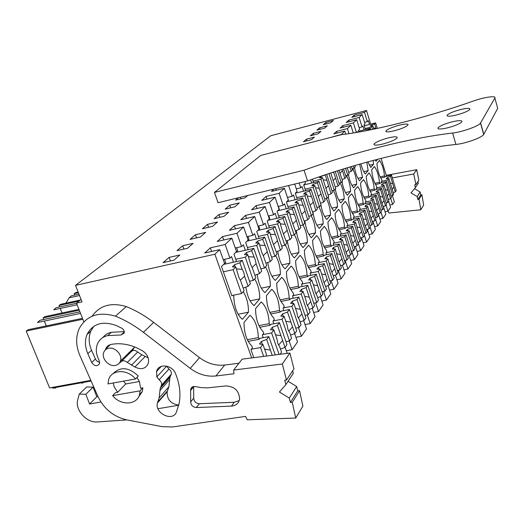 <?xml version="1.0" encoding="UTF-8"?>
<svg xmlns="http://www.w3.org/2000/svg" width="524" height="524" viewBox="0 0 524 524"><rect width="100%" height="100%" fill="white"/><g stroke="black" fill="none" stroke-linecap="round" stroke-linejoin="round"><path stroke-width="0.79" d="M232.237 295.471L231.877 295.857L221.482 266.533L224.58 263.454L219.707 249.647L214.873 254.225L75.515 285.357L270.731 135.762L366.486 110.485L370.651 124.155M381.086 158.399L386.542 176.306M392.443 195.668L394.343 201.917L392.6 204.432L390.747 198.347M365.425 129.559L364.01 124.941L365.025 123.939L362.163 114.586L359.143 117.448L362.045 126.893L359.143 127.646M364.101 129.9L362.916 126.035L362.045 126.893M373.147 160.455L373.514 164.281L370.796 167.497L367.835 161.877M356.366 132.467L353.405 122.885L356.713 119.747L359.647 129.277L358.429 130.489L358.907 132.028M357.486 132.277L357.289 131.622L356.451 132.454M366.8 162.158L368.143 170.634L365.307 173.988C363.538 171.852 362.071 168.459 360.918 163.796M348.997 133.64L347.419 128.563L350.87 125.288L353.255 132.985M359.641 164.156L362.536 177.263L359.582 180.754C357.303 177.964 355.619 173.614 354.532 167.706M341.235 134.714L344.772 131.072L345.716 134.105M352.645 168.571C355.089 173.274 356.438 178.474 356.693 184.173L353.608 187.821C351.25 184.998 349.515 180.57 348.408 174.531M346.495 175.547C348.991 180.322 350.353 185.601 350.589 191.391L347.366 195.203C344.923 192.36 343.135 187.847 342.002 181.664M340.069 182.843C342.611 187.69 343.993 193.055 344.209 198.943L340.836 202.932C338.301 200.057 336.46 195.459 335.301 189.125M333.343 190.487C335.936 195.413 337.338 200.862 337.528 206.842L333.998 211.021C331.365 208.12 329.465 203.43 328.286 196.939M326.301 198.504C328.954 203.502 330.362 209.043 330.533 215.115L326.825 219.497C324.094 216.576 322.129 211.788 320.93 205.133M320.78 204.072L320.675 203.188M312.455 179.188L313.555 182.588M311.629 183.053L310.594 179.85M318.926 206.915C321.625 211.997 323.046 217.624 323.19 223.794L319.306 228.399C316.096 224.947 313.981 219.425 312.959 211.834M304.948 181.573L305.453 183.118L303.697 184.854L305.61 190.716M299.165 182.981L300.743 187.795L296.289 188.869M303.586 191.201L302.047 186.498L300.743 187.795M311.177 215.757C313.935 220.918 315.369 226.637 315.487 232.911L311.4 237.745C308.079 234.293 305.892 228.68 304.85 220.918M294.711 184.068L297.115 191.398L295.274 193.225L297.265 199.271M288.606 185.555L292.156 196.323L287.46 197.443M295.13 199.775L293.538 194.954L292.156 196.323M287.912 206.587L296.302 204.615L298.156 202.703L300.717 211.631L304.85 223.047L303.042 225.058C305.852 230.305 307.3 236.121 307.385 242.494L303.082 247.583C299.643 244.132 297.383 238.433 296.315 230.481M286.222 208.801L284.571 203.856L283.124 205.303L279.128 193.31L284.421 188.286L288.344 200.109L286.405 202.041L288.475 208.277M294.396 234.7C297.311 240.044 298.798 246.005 298.857 252.581L294.324 257.946C290.755 254.494 288.416 248.703 287.322 240.575M276.823 218.325L275.12 213.248L273.587 214.768L269.454 202.48L275.041 197.181L279.096 209.299L277.052 211.329L279.213 217.768M285.272 244.859C288.305 250.308 289.838 256.426 289.864 263.218L285.082 268.871C281.375 265.439 278.958 259.55 277.825 251.225M266.906 228.379L265.137 223.165L263.52 224.776L259.229 212.168L265.144 206.567L269.343 218.993L267.175 221.141L269.434 227.802M275.644 255.581C278.801 261.135 280.379 267.423 280.373 274.438L275.316 280.419C271.471 277 268.963 271.019 267.797 262.485M256.413 239.01L254.579 233.658L252.863 235.361L248.415 222.425L254.671 216.491L259.026 229.237L256.74 231.51L259.098 238.407M265.465 266.926C268.753 272.585 270.377 279.05 270.338 286.307L264.987 292.634C260.985 289.235 258.378 283.163 257.179 274.419M245.298 250.276L243.391 244.767L241.571 246.575L236.953 233.291L243.588 227.003L248.107 240.084L245.677 242.494L248.153 249.64M254.684 278.932C258.122 284.709 259.799 291.357 259.714 298.877L254.042 305.584C249.869 302.21 247.164 296.04 245.92 287.073M233.508 262.229L231.516 256.563L229.938 258.129L225.143 244.485L231.831 238.145L236.521 251.592L233.953 254.147L236.547 261.568M243.247 291.672C246.843 297.56 248.573 304.405 248.448 312.206L242.422 319.332C237.117 314.865 234.228 307.195 233.763 296.315L233.377 295.235M214.873 254.225L251.684 357.931M247.302 339.69L258.339 337.62C257.841 327.055 255.064 319.614 250 315.291L244.007 322.45C244.086 333.107 246.686 340.947 251.821 345.978L252.444 347.746L250.95 349.672L253.78 357.663M258.339 337.62L258.954 339.356L248.147 341.373M260.186 338.249L258.954 339.356M258.908 325.64L269.225 323.662C268.701 313.457 266.028 306.199 261.207 301.896L255.561 308.636C255.686 318.906 258.194 326.537 263.087 331.535L263.683 333.251L262.282 335.065L263.192 337.685M269.225 323.662L269.814 325.352L259.74 327.284M270.974 324.304L269.814 325.352M287.211 353.386L285.089 347.242M269.827 312.389L279.495 310.49C278.945 300.625 276.371 293.545 271.766 289.261L266.447 295.621C266.618 305.538 269.035 312.972 273.698 317.924L274.281 319.601L272.952 321.31L273.803 323.76M279.495 310.49L280.065 312.14L270.646 313.987M281.152 311.151L280.065 312.14M294.652 333.585L297.501 341.93L292.137 349.685L289.176 341.059M280.124 299.872L289.196 298.051C288.626 288.501 286.143 281.591 281.748 277.334L276.718 283.34C276.927 292.923 279.259 300.167 283.72 305.073L284.277 306.71L283.026 308.322L283.812 310.634M289.196 298.051L289.746 299.663L280.93 301.424M290.774 298.726L289.746 299.663M303.671 320.603L306.488 328.934L301.411 336.27L298.47 327.618M289.851 288.023L298.379 286.281C297.789 277.019 295.392 270.279 291.187 266.048L286.425 271.733C286.667 281.002 288.927 288.062 293.191 292.929L293.735 294.521L292.543 296.053L293.283 298.221M298.379 286.281L298.909 287.853L290.637 289.536M299.885 286.962L298.909 287.853M312.225 308.308L315.009 316.62L310.195 323.577L307.28 314.911M299.047 276.79L307.077 275.12C306.474 266.146 304.156 259.557 300.128 255.352L295.621 260.742C295.89 269.716 298.071 276.607 302.165 281.427L302.682 282.98L301.562 284.427L302.25 286.477M307.077 275.12L307.588 276.659L299.813 278.264M308.512 275.814L307.588 276.659M320.341 296.649L323.085 304.935L318.52 311.538L315.631 302.872M307.765 266.133L315.337 264.535C314.721 255.817 312.481 249.378 308.61 245.212L304.333 250.328C304.634 259.02 306.743 265.753 310.673 270.515L311.171 272.035L310.11 273.41L310.752 275.349M315.337 264.535L315.828 266.035L308.512 267.574M316.706 265.229L315.828 266.035M328.057 285.587L330.768 293.833L326.426 300.108L323.57 291.455M325.935 286.386L326.282 286.255M316.031 256.007L323.184 254.474C322.555 246.005 320.387 239.704 316.673 235.571L312.605 240.437C312.926 248.874 314.976 255.443 318.749 260.159L319.234 261.646L318.225 262.95L318.828 264.784M323.184 254.474L323.662 255.935L316.765 257.415M324.494 255.175L323.662 255.935M335.399 275.061L338.072 283.274L333.939 289.241L331.116 280.615M333.513 276.135L333.867 275.637M323.884 246.365L330.651 244.898C330.015 236.665 327.913 230.501 324.336 226.407L320.465 231.032C320.812 239.226 322.797 245.651 326.426 250.308L326.904 251.762L325.935 253.007L326.504 254.743M330.651 244.898L331.116 246.332L324.598 247.741M331.908 245.605L331.116 246.332M342.395 265.052L345.028 273.214L341.098 278.899L338.308 270.305M340.796 265.943L341.085 265.537M331.351 237.189L337.764 235.774C337.122 227.763 335.078 221.731 331.64 217.676L327.952 222.084C328.319 230.043 330.244 236.324 333.742 240.935L334.201 242.357L333.277 243.542L333.814 245.193M337.764 235.774L338.216 237.182L332.052 238.531M338.969 236.488L338.216 237.182M349.063 255.502L351.663 263.618L347.91 269.048L345.159 260.493M338.465 228.431L344.543 227.075C343.901 219.274 341.917 213.366 338.602 209.351L335.085 213.556C335.465 221.292 337.338 227.442 340.711 232.001L341.157 233.39L340.279 234.516L340.783 236.088M344.543 227.075L344.982 228.451L339.146 229.748M345.702 227.789L344.982 228.451M355.436 246.398L357.997 254.461L354.414 259.642L351.696 251.134M345.251 220.073L351.021 218.77C350.373 211.165 348.447 205.382 345.244 201.406L341.89 205.421C342.283 212.954 344.111 218.967 347.36 223.473L347.792 224.835L346.954 225.91L347.432 227.403M351.021 218.77L351.447 220.119L345.912 221.364M352.135 219.484L351.447 220.119M361.527 237.706L364.056 245.71L360.63 250.662L357.944 242.206M351.722 212.082L357.211 210.831C356.556 203.417 354.689 197.744 351.597 193.814L348.388 197.646C348.801 204.982 350.576 210.877 353.713 215.325L354.132 216.661L353.333 217.689L353.785 219.111M357.211 210.831L357.63 212.148L352.37 213.347M358.285 211.545L357.63 212.148M367.35 229.388L369.846 237.333L366.564 242.075L363.925 233.678L365.994 233.226L367.239 231.47L364.678 224.56L361.815 214.198L358.979 214.296L360.014 212.947L360.427 214.244M357.905 204.439L363.139 203.24C362.477 196.002 360.656 190.441 357.669 186.551L354.604 190.219C355.023 197.365 356.752 203.142 359.785 207.537L360.198 208.847L359.431 209.829L359.857 211.185M363.139 203.24L363.545 204.53L358.547 205.677M364.167 203.947L363.545 204.53M372.931 221.436L375.394 229.316L372.25 233.855L370.199 227.298M363.826 197.122L368.811 195.963C368.149 188.902 366.374 183.446 363.486 179.594L360.545 183.112C360.977 190.081 362.66 195.734 365.595 200.083L366.001 201.36L365.267 202.31L365.673 203.607M368.811 195.963L369.204 197.234L364.449 198.334M369.806 196.67L369.204 197.234M378.282 213.812L380.706 221.632L377.693 225.982L375.695 219.556M369.492 190.107L374.247 188.994C373.586 182.097 371.857 176.745 369.06 172.933L366.243 176.3C366.682 183.099 368.326 188.647 371.169 192.937L371.555 194.194L370.854 195.098L371.241 196.343M374.247 188.994L374.634 190.232L370.101 191.293M375.21 189.701L374.634 190.232M383.417 206.502L385.802 214.264L382.92 218.436L380.968 212.128M374.922 183.374L379.461 182.3C378.8 175.566 377.116 170.307 374.411 166.54L371.706 169.769C372.151 176.411 373.756 181.848 376.507 186.092L376.887 187.323L376.212 188.195L376.579 189.38M379.461 182.3L379.834 183.524L375.512 184.54M380.391 183.007L379.834 183.524M388.684 201.249L390.563 207.386L387.924 211.192L386.024 205.002M380.129 176.916L384.472 175.881C383.81 169.291 382.166 164.13 379.54 160.403L376.946 163.508C377.398 169.986 378.963 175.324 381.636 179.516L382.003 180.728L381.361 181.559L381.708 182.699M384.472 175.881L384.839 177.079L380.712 178.055M385.369 176.581L384.839 177.079M366.486 110.485L364.494 112.372L367.331 121.647L364.547 122.374M369.472 124.457L368.313 120.671L367.331 121.647M377.771 159.244L376.062 161.268L375.119 159.931M392.6 204.432L389.849 205.054M387.924 211.192L385.061 211.84M382.92 218.436L379.92 219.104M377.693 225.982L374.568 226.676M372.25 233.855L368.975 234.569M366.564 242.075L363.139 242.815M360.63 250.662L357.034 251.422M354.414 259.642L350.641 260.435M347.91 269.048L343.947 269.867M341.098 278.899L336.925 279.751M333.939 289.241L329.55 290.126M326.426 300.108L321.788 301.018M318.52 311.538L313.621 312.481M310.195 323.577L305.007 324.553M301.411 336.27L295.916 337.286M292.137 349.685L286.3 350.739M157.947 408.713L178.717 405.249M81.069 299.453L76.471 303.127L83.86 321.802M88.065 332.426L88.399 333.264M75.515 285.357L82.039 301.922L76.471 303.127M231.831 238.145L217.25 241.472L222.53 236.599L223.722 239.999M236.953 233.291L222.53 236.599M243.588 227.003L229.368 230.291L234.346 225.7L235.453 228.883M248.415 222.425L234.346 225.7M254.671 216.491L240.798 219.746L245.501 215.403L246.529 218.403M259.229 212.168L245.501 215.403M265.144 206.567L251.599 209.783L256.046 205.677L257.002 208.5M269.454 202.48L256.046 205.677M275.041 197.181L261.817 200.351L266.028 196.467L266.919 199.127M279.128 193.31L266.028 196.467M284.421 188.286L271.498 191.424L274.006 189.105M341.17 134.491L329.747 137.674M344.772 131.072L333.84 133.895L336.572 131.373L337.102 133.057M347.419 128.563L336.572 131.373M350.87 125.288L340.142 128.079L342.768 125.662L343.266 127.267M353.405 122.885L342.768 125.662M356.713 119.747L346.187 122.505L348.702 120.186L349.181 121.719M359.143 117.448L348.702 120.186M362.163 114.586L351.82 117.304L354.237 115.077L354.696 116.551M364.494 112.372L354.237 115.077M219.707 249.647L204.753 253.007L210.36 247.832L211.644 251.454M225.143 244.485L210.36 247.832M323.229 124.712L330.814 122.721L333.395 120.461L325.863 122.446L323.229 124.712M214.106 218.685L223.964 216.34L228.687 212.207L218.921 214.532L214.106 218.685M307.097 143.504L298.988 145.593M314.374 137.124L306.422 139.188L303.442 141.755L311.459 139.679L314.374 137.124M313.175 133.371L320.976 131.341L318.179 133.79L310.313 135.834L313.175 133.371L313.68 134.963M319.647 127.797L316.909 130.162L324.631 128.138L327.31 125.793L319.647 127.797L320.131 129.317M182.666 245.756L176.955 250.668L187.546 248.252L193.14 243.346L182.666 245.756L183.872 249.09M247.767 195.485L245.094 197.823L235.669 200.116L238.394 197.764M239.285 202.919L229.735 205.218L225.169 209.155L234.811 206.836L239.285 202.919M190.055 239.389L200.391 236.999L205.67 232.374L195.439 234.752L190.055 239.389M217.499 222.006L207.504 224.364L202.415 228.746L212.508 226.381L217.499 222.006M169.114 257.422L179.856 254.992L173.916 260.199L163.056 262.635L169.114 257.422L170.424 260.978M358.488 130.679L358.606 130.312M369.341 165.296L373.514 164.281M363.767 171.695L368.143 170.634M357.951 178.357L362.536 177.263M351.879 185.319L356.693 184.173M345.526 192.583L350.589 191.391M338.877 200.181L344.209 198.943M331.915 208.139L337.528 206.842M324.605 216.471L330.533 215.115M303.841 184.717L305.158 183.407M316.928 225.209L323.19 223.794M295.595 192.911L296.964 191.548M308.859 234.392L315.487 232.911M275.801 188.666L276.331 190.251M286.916 201.53L288.429 200.338L287.473 197.443M300.357 244.04L307.385 242.494M283.124 205.303L278.152 206.476M277.779 210.609L279.364 209.358L278.382 206.417M291.39 254.199L298.857 252.581M273.587 214.768L268.327 215.999M268.144 220.178L269.801 218.862L268.799 215.888M281.925 264.915L289.864 263.218M263.52 224.776L257.939 226.06M257.972 230.285L259.708 228.903L258.679 225.89M271.917 276.22L280.373 274.438M252.863 235.361L246.935 236.704M247.21 240.975L249.031 239.52L247.983 236.468M261.306 288.174L270.338 286.307M241.571 246.575L235.263 247.99M235.807 252.299L237.726 250.76L236.652 247.682M250.053 300.828L259.714 298.877M229.938 258.129L223.224 259.609M223.709 264.319L225.726 262.688L224.541 259.321M238.086 314.256L248.448 312.206M130.43 351.263L132.965 349.744L134.629 346.921M78.142 292.032L75.921 292.523L74.146 293.695L78.43 292.752M74.146 293.695L74.696 295.091M43.715 319.489L43.073 317.917L79.275 310.215M44.35 321.055L46.315 325.895M77.133 304.791L53.717 309.835L56.147 307.712L76.543 303.304M78.941 309.37L45.051 316.594L43.073 317.917M59.625 306.959L59.029 305.479L78.914 301.169M60.214 308.433L62.035 312.979M131.924 349.796L133.142 349.56M79.53 295.549L69.109 297.829L71.408 295.811L78.98 294.154M80.362 300.016L60.908 304.234L59.029 305.479M69.109 297.829L65.939 303.141M80.539 313.404L37.459 322.509L40.021 320.275L79.91 311.819M82.491 318.33L28.296 329.662L26.2 331.063L82.851 319.24M26.2 331.063L49.603 387.911L90.835 380.365M55.767 388.055L52.708 388.022L51.614 387.544M83.624 382.376L82.019 383.267M325.863 122.446L326.321 123.9M218.921 214.532L219.89 217.309M306.422 139.188L306.959 140.845M240.313 197.299L240.85 198.858M229.735 205.218L230.645 207.838M195.439 234.752L196.559 237.883M207.504 224.364L208.545 227.311M112.608 395.646L140.111 390.832L139.62 394.428C137.072 405.229 120.658 405.858 112.608 395.646L115.49 392.666L117.717 392.273L125.721 383.968L123.546 381.131M108.658 348.283C115.097 346.698 122.786 355.095 120.415 361.101C119.557 363.446 117.874 364.887 115.372 365.418C108.835 366.97 101.158 358.364 103.752 352.364C104.63 350.17 106.267 348.807 108.658 348.283M125.721 383.968L139.384 381.524M113.046 373.691C120.396 366.368 128.819 367.147 138.31 376.042L135.513 378.976L107.97 383.935L108.684 379.441C111.658 369.315 127.594 368.935 135.513 378.976M136.928 377.49L139.476 381.747L140.596 388.245L142.875 387.845L140.111 390.832M142.875 387.845L142.377 391.428L138.251 397.546M391.487 175.127L390.55 176.365L395.279 191.954L396.196 190.664L391.487 175.127L385.186 176.627M390.55 176.365L387.131 177.603L386.293 178.697L388.919 178.507L387.891 179.863L381.505 181.376M388.919 178.507L393.688 194.194L392.686 195.616L391.028 195.996M395.279 191.954L393.236 192.701M387.891 179.863L392.686 195.616M393.806 187.088L392.024 189.406M392.764 183.655L390.282 182.981M387.131 177.603L387.439 178.619M377.319 128.419L375.636 122.865L364.278 125.799M365.123 128.577L371.745 126.873L372.859 125.727L370.245 126.061L371.149 125.138L374.621 123.913L375.636 122.865M374.621 123.913L375.97 128.36L373.54 127.961M371.745 126.873L372.525 129.428M372.859 125.727L373.9 129.14M371.149 125.138L371.385 125.917M386.62 181.54L385.638 182.83L390.491 198.707L391.441 197.358L386.62 181.54L380.201 183.053M385.638 182.83L382.153 184.094L381.276 185.234L383.941 185.057L382.867 186.472L376.363 187.998M383.941 185.057L388.834 201.039L387.786 202.519L386.057 202.912M390.491 198.707L388.356 199.487M382.867 186.472L387.786 202.519M388.978 193.749L387.118 196.153M387.911 190.251L385.323 189.57M382.153 184.094L382.474 185.155M370.828 129.775L370.37 128.288L358.678 131.295M365.608 130.803L369.315 129.376L370.37 128.288M369.315 129.376L369.518 130.037M381.544 188.214L380.529 189.557L385.5 205.742L386.496 204.34L381.544 188.214L375.007 189.747M380.529 189.557L376.966 190.86L376.049 192.046L378.76 191.889L377.64 193.356L371.012 194.902M378.76 191.889L381.413 201.629L383.771 208.172L382.684 209.711L380.876 210.117M385.5 205.742L383.273 206.554M377.64 193.356L382.684 209.711M383.948 200.692L382.003 203.181M382.854 197.129L380.155 196.428M376.966 190.86L377.306 191.974M376.258 195.177L375.197 196.579L380.293 213.072L381.334 211.611L376.258 195.177L369.597 196.723M375.197 196.579L371.555 197.908L370.606 199.146L373.35 199.002L372.184 200.541L365.431 202.094M373.35 199.002L376.075 208.945L378.498 215.606L377.359 217.211L375.466 217.637M380.293 213.072L377.974 213.923M372.184 200.541L377.359 217.211M378.708 207.923L376.671 210.51M377.581 204.294L374.771 203.581M371.555 197.908L371.916 199.081M370.743 202.441L369.636 203.902L374.87 220.722L375.95 219.196L370.743 202.441L363.951 204M369.636 203.902L365.909 205.264L364.92 206.554L367.71 206.436L366.492 208.041L359.602 209.613M367.71 206.436L370.501 216.582L372.99 223.368L371.804 225.045L369.82 225.484M374.87 220.722L372.446 221.613M366.492 208.041L371.804 225.045M373.239 215.475L371.11 218.161M372.086 211.768L369.145 211.041M365.909 205.264L366.296 206.495M354.951 165.505L355.351 166.796L354.06 168.23L352.069 168.715M353.359 165.97L354.06 168.23M364.986 210.019L363.826 211.545L369.204 228.706L370.33 227.115L364.986 210.019L358.062 211.598M361.815 214.198L360.538 215.875L353.51 217.46M363.826 211.545L360.014 212.947M369.204 228.706L366.662 229.643M360.538 215.875L365.994 233.226M367.527 223.355L365.294 226.152M366.341 219.576L363.27 218.836M349.875 166.999L351.244 171.368L352.469 169.999L351.388 166.547M347.248 167.791L349.115 173.739L347.766 175.239L345.676 175.743M351.244 171.368L348.663 172.298M345.585 168.296L347.766 175.239M358.966 217.945L357.754 219.543L363.276 237.058L364.462 235.387L358.966 217.945L351.899 219.536M357.754 219.543L353.851 220.977L352.77 222.392L355.652 222.314L354.316 224.069L347.143 225.674M355.652 222.314L358.586 232.898L361.226 239.946L359.923 241.78L357.748 242.252M363.276 237.058L360.623 238.04M354.316 224.069L359.923 241.78M361.553 231.595L359.215 234.503M360.342 227.737L357.126 226.99M353.851 220.977L354.289 222.353M342.133 169.35L344.818 178.527L346.102 177.092L343.528 168.924M338.943 170.346L342.591 181.009L341.183 182.581L338.989 183.105M344.818 178.527L342.113 179.503M337.456 170.817L341.183 182.581M342.369 170.765L340.096 173.143M352.672 226.237L351.401 227.907L357.08 245.789L358.318 244.046L352.672 226.237L345.454 227.842M351.401 227.907L347.405 229.388L346.266 230.868L349.194 230.815L347.798 232.649L340.476 234.267M349.194 230.815L352.213 241.63L354.931 248.821L353.569 250.741L351.283 251.225M357.08 245.789L354.296 246.824M347.798 232.649L353.569 250.741M355.311 240.215L352.849 243.247M354.06 236.278L350.694 235.512M347.405 229.388L347.864 230.835M333.65 172.029L338.091 186.02L339.434 184.52L335.308 171.499M330.775 172.966L335.76 188.62L334.279 190.264L331.974 190.815M338.091 186.02L335.255 187.042M328.948 173.562L334.279 190.264M335.576 178.088L333.179 180.577M333.867 172.717L332.524 172.396M346.076 234.922L344.746 236.678L350.589 254.939L351.886 253.112L346.076 234.922L338.707 236.54M344.746 236.678L340.646 238.191L339.454 239.743L342.434 239.717L340.967 241.649L333.487 243.274M342.434 239.717L345.532 250.786L348.336 258.116L346.908 260.127L344.504 260.631M350.589 254.939L347.667 256.026M340.967 241.649L346.908 260.127M348.768 249.241L346.174 252.404M347.478 245.219L343.947 244.446M340.646 238.191L341.144 239.73M325.247 174.787L331.044 193.873L332.452 192.301L326.701 174.302M325.011 175.029L320.839 176.529L319.542 177.846L322.502 177.616L320.911 179.254L313.09 181.153M322.502 177.616L328.594 196.598L327.042 198.327L324.618 198.897M331.044 193.873L328.063 194.948M320.911 179.254L327.042 198.327M328.45 185.771L325.928 188.365M326.688 180.276L323.216 179.837M320.839 176.529L321.219 177.715M339.159 244.033L337.764 245.867L343.783 264.528L345.146 262.609L339.159 244.033L331.633 245.664M337.764 245.867L333.559 247.426L332.308 249.057L335.334 249.064L333.801 251.088L326.151 252.732M335.334 249.064L338.524 260.382L341.419 267.862L339.919 269.971L337.391 270.495M343.783 264.528L340.711 265.681M333.801 251.088L339.919 269.971M341.903 258.712L339.179 262.013M340.58 254.599L336.873 253.819M333.559 247.426L334.089 249.057M318.946 181.284L317.426 182.843L323.642 202.113L325.122 200.463L318.946 181.284L303.737 184.965M317.426 182.843L313.142 184.389L311.787 185.771L314.793 185.562L313.116 187.284L305.119 189.21M314.793 185.562L321.074 204.976L319.444 206.797L316.889 207.386M323.642 202.113L320.511 203.253M313.116 187.284L319.444 206.797M320.97 193.828L318.317 196.546M319.155 188.208L315.507 187.775M313.142 184.389L313.555 185.647M331.895 253.59L330.428 255.522L336.637 274.596L338.065 272.585L331.895 253.59L324.205 255.234M330.428 255.522L326.118 257.127L324.808 258.836L327.88 258.876L326.269 261.004L318.448 262.662M327.88 258.876L331.161 270.469L334.155 278.1L332.576 280.32L329.91 280.864M336.637 274.596L333.408 275.814M326.269 261.004L332.576 280.32M334.705 268.648L331.823 272.1M333.336 264.45L329.439 263.657M326.118 257.127L326.688 258.863M311.053 189.413L309.455 191.057L312.435 199.146L315.874 210.772L317.426 209.037L311.053 189.413L295.313 193.186M309.455 191.057L305.06 192.642L303.632 194.103L306.684 193.913L304.929 195.727L296.741 197.672M306.684 193.913L309.173 202.624L313.169 213.785L311.452 215.692L308.76 216.314M315.874 210.772L312.579 211.971M304.929 195.727L311.452 215.692M313.116 202.297L310.313 205.139M311.243 196.546L307.405 196.107M305.06 192.642L305.499 193.985M324.264 263.637L322.725 265.668L329.131 285.18L330.631 283.065L324.264 263.637L316.404 265.295M322.725 265.668L318.297 267.319L316.915 269.12L320.04 269.198L318.343 271.439L310.346 273.102M320.04 269.198L322.673 277.189L323.419 281.067L326.518 288.862L324.86 291.2L322.037 291.763M329.131 285.18L325.725 286.464M318.343 271.439L324.86 291.2M327.133 279.096L324.087 282.705M325.718 274.799L321.625 274M318.297 267.319L318.906 269.172M302.754 197.967L301.071 199.696L304.156 207.969L307.699 219.877L309.33 218.056L302.754 197.967L286.661 201.786M298.156 202.703L295.051 202.867L296.558 201.327L297.029 202.762M301.071 199.696L296.558 201.327M296.302 204.615L303.042 225.058L300.2 225.706M307.699 219.877L304.221 221.148M304.85 211.198L301.889 214.185M302.918 205.316L298.87 204.884M316.234 274.209L314.61 276.351L321.225 296.315L322.81 294.088L316.234 274.209L308.191 275.879M314.61 276.351L310.064 278.054L308.61 279.947L311.787 280.071L309.992 282.429L301.811 284.106M311.787 280.071L314.505 288.246L315.271 292.235L316.804 295.163L318.474 300.193L316.725 302.656L313.745 303.245M321.225 296.315L317.636 297.671M309.992 282.429L316.725 302.656M319.162 290.093L315.946 293.872M317.708 285.698L313.385 284.886M310.064 278.054L310.719 280.032M294.01 206.973L292.241 208.801L295.431 217.27L299.086 229.473L300.809 227.547L294.01 206.973L277.543 210.838M292.241 208.801L287.597 210.484L286.012 212.102L289.163 211.971L287.204 213.988L278.611 215.986M289.163 211.971L291.809 221.128L296.086 232.813L294.18 234.935L291.174 235.61M299.086 229.473L295.418 230.809M287.204 213.988L294.18 234.935M296.145 220.584L293.014 223.715M294.147 214.558L289.877 214.126M287.597 210.484L288.102 212.017M307.778 285.351L306.062 287.611L312.9 308.053L314.564 305.702L307.778 285.351L299.545 287.034M306.062 287.611L301.385 289.366L299.846 291.364L303.082 291.534L301.189 294.023L292.811 295.706M303.082 291.534L305.892 299.905L306.671 304.005L308.269 306.985L309.998 312.14L308.151 314.741L304.994 315.35M312.9 308.053L309.108 309.488M301.189 294.023L308.151 314.741M310.765 301.68L307.359 305.643M309.265 297.18L304.699 296.361M301.385 289.366L302.093 291.482M284.787 216.478L282.921 218.403L286.228 227.069L290.008 239.586L291.822 237.562L284.787 216.478L267.934 220.388M282.921 218.403L278.139 220.139L276.469 221.849L279.672 221.75L277.609 223.879L268.792 225.903M279.672 221.75L282.403 231.143L286.838 243.116L284.827 245.356L281.637 246.057M290.008 239.586L286.13 241.007M277.609 223.879L284.827 245.356M286.962 230.481L283.641 233.769M284.892 224.305L280.386 223.879M278.139 220.139L278.689 221.783M298.844 297.108L297.036 299.492L304.11 320.433L305.872 317.957L298.844 297.108L290.414 298.798M297.036 299.492L292.222 301.307L290.597 303.422L293.885 303.638L291.888 306.271L283.301 307.961M293.885 303.638L296.794 312.219L297.599 316.437L299.256 319.476L301.045 324.756L299.099 327.5L295.746 328.129M304.11 320.433L300.101 321.965M291.888 306.271L299.099 327.5M301.909 313.909L298.287 318.075M300.35 309.298L295.536 308.479M292.222 301.307L292.995 303.579M275.048 226.512L273.076 228.549L276.508 237.431L280.412 250.269L282.338 248.127L275.048 226.512L257.788 230.462M273.076 228.549L268.15 230.344L266.382 232.152L269.637 232.093L267.45 234.339L258.411 236.389M269.637 232.093L272.467 241.741L277.065 254.002L274.936 256.374L271.55 257.107M280.412 250.269L276.312 251.782M267.45 234.339L274.936 256.374M277.262 240.935L273.738 244.394M275.12 234.601L270.345 234.182M268.15 230.344L268.753 232.106M289.412 309.533L287.499 312.055L294.829 333.519L296.689 330.899L289.412 309.533L280.772 311.23M287.499 312.055L282.534 313.928L280.818 316.168L284.165 316.444L282.05 319.227L273.246 320.93M284.165 316.444L287.178 325.24L287.997 329.583L289.726 332.681L291.58 338.091L289.523 340.993L285.96 341.655M294.829 333.519L290.571 335.144M282.05 319.227L289.523 340.993M292.543 326.832L288.691 331.207M290.931 322.103L285.822 321.284M282.534 313.928L283.373 316.378M264.744 237.13L262.655 239.285L266.225 248.389L270.266 261.574L272.303 259.308L264.744 237.13L247.059 241.125M262.655 239.285L257.579 241.138L255.705 243.057L259.013 243.038L256.701 245.422L247.413 247.498M259.013 243.038L261.941 252.948L263.408 255.863L266.716 265.524L264.463 268.039L260.867 268.805M270.266 261.574L265.917 263.179M256.701 245.422L264.463 268.039M266.998 251.992L263.251 255.647M264.777 245.494L259.714 245.088M257.579 241.138L258.234 243.044M279.423 322.686L277.399 325.352L284.997 347.373L286.969 344.596L279.423 322.686L270.567 324.382M277.399 325.352L272.284 327.297L270.463 329.668L273.862 330.009L271.615 332.963L262.589 334.666M273.862 330.009L276.993 339.035L277.831 343.508L279.639 346.665L281.558 352.213L280.085 354.303M284.997 347.373L280.484 349.102M271.615 332.963L279.076 354.427M282.626 340.508L278.526 345.12M280.956 335.661L275.539 334.849M272.284 327.297L273.201 329.937M253.832 248.383L251.612 250.662L255.326 260.002L256.118 263.716L259.511 273.554L261.673 271.15L253.832 248.383L235.695 252.411M251.612 250.662L246.378 252.588L244.387 254.618L247.747 254.651L245.291 257.179L235.748 259.275M247.747 254.651L250.78 264.843L252.313 267.816L255.751 277.746L253.361 280.406L249.522 281.211M259.511 273.554L254.893 275.264M245.291 257.179L253.361 280.406M256.118 263.716L252.129 267.567M253.812 257.042L248.442 256.655M246.378 252.588L247.092 254.644M275.211 354.925L268.832 336.624L259.747 338.327M251.284 349.239L260.546 347.543L262.93 344.399L259.472 343.993L261.404 341.471L266.683 339.46L268.832 336.624M266.683 339.46L272.218 355.305M260.546 347.543L263.664 356.399M262.93 344.399L266.185 353.667L266.454 356.045M270.377 350.039L264.627 349.233M261.404 341.471L262.413 344.34M242.245 260.323L239.887 262.747L242.173 269.303L243.752 272.329L244.57 276.161L248.101 286.268L250.393 283.713L242.245 260.323L223.643 264.391M239.887 262.747L234.477 264.738L232.361 266.899L235.774 266.985L233.16 269.677L223.348 271.792M235.774 266.985L238.924 277.478L240.523 280.517L244.105 290.722L241.557 293.551L231.772 295.569M248.101 286.268L243.182 288.095M233.16 269.677L241.557 293.551M244.57 276.161L240.306 280.235M242.173 269.303L236.462 268.93M234.477 264.738L235.263 266.971M307.536 180.944C357.479 162.899 412.493 149.045 455.893 144.441L452.638 133.024C462.148 132.048 478.831 126.088 480.508 123.088L494.866 97.981C496.673 95.375 483.94 97.202 473.578 100.949C427.44 117.33 372.728 131.066 341.497 134.648L260.729 155.438L214.46 192.4L218.063 202.709L307.536 180.944L304.044 170.215L214.46 192.4M452.638 133.024C409.251 138.12 354.159 152.209 304.044 170.215M451.898 121.889C444.457 123.913 439.813 125.911 437.972 127.869C437.586 129.402 440.894 129.363 447.889 127.758C455.336 125.74 460.007 123.756 461.899 121.791C462.312 120.212 458.978 120.245 451.898 121.889M460.275 109.634C453.175 111.579 448.773 113.453 447.064 115.241C446.743 116.623 449.933 116.525 456.64 114.959C463.74 113.014 468.168 111.147 469.923 109.359C470.264 107.937 467.048 108.029 460.275 109.634M399.308 125.203C391.978 127.24 387.485 129.186 385.828 131.026C385.657 132.238 388.539 132.146 394.48 130.738C401.823 128.708 406.342 126.769 408.039 124.922C408.229 123.677 405.321 123.769 399.308 125.203M388.205 137.93C380.483 140.059 375.741 142.135 373.966 144.166C373.769 145.489 376.743 145.436 382.9 144.008C390.616 141.893 395.391 139.816 397.212 137.792C397.434 136.423 394.434 136.469 388.205 137.93M455.893 144.441C465.41 143.583 482.028 137.615 483.665 134.485L497.689 108.363L494.866 97.981M386.247 175.337L416.698 169.684L418.859 180.164L415.932 184.586L413.731 173.975L416.698 169.684M417.962 181.52L418.309 183.203L415.381 187.664L410.96 192.878L417.228 196.566L417.831 199.454L419.023 199.33L420.805 209.79L423.647 205.054L421.892 194.732L420.72 194.856L420.13 191.994L414.504 188.692M388.055 211.008L388.919 213.026L420.805 209.79M415.932 184.586L414.772 184.756L415.381 187.664M392.332 177.918L413.731 173.975M417.228 196.566L420.13 191.994M417.831 199.454L420.72 194.856M419.023 199.33L421.892 194.732M115.463 316.155C125.321 320.21 134.642 325.601 143.419 332.334L190.245 368.379C198.282 374.359 206.823 376.894 215.875 375.983L233.927 373.769L233.665 370.042L282.338 363.997L286.484 380.09L284.709 380.234L285.849 384.636L279.41 392.024L289.313 398.083L290.44 402.445L292.268 402.366L295.726 418.06L247.217 419.809L245.559 416.39L172.625 426.955L162.132 426.654L126.854 419.901C113.688 416.809 104.06 409.028 97.968 396.557L79.903 355.56C75.875 346.056 75.594 337.187 79.052 328.941C86.263 315.566 98.407 311.302 115.463 316.155L126.277 306.579C135.952 310.529 145.083 315.802 153.676 322.391L199.533 357.663C207.399 363.518 215.783 365.981 224.665 365.051L238.951 363.243M88.111 333.513L88.045 332.458M92.073 316.208C99.848 305.341 111.252 302.132 126.277 306.579M233.665 370.042L242.147 359.15L289.91 353.045L293.931 368.837L286.484 380.09M292.647 370.776L293.296 373.311L285.849 384.636M288.062 381.262L296.663 386.509L297.75 390.793L299.545 390.714L302.898 406.12L295.726 418.06M156.827 376.88L156.571 371.503C158.281 363.165 172.258 364.684 175.54 373.638C179.811 384.164 180.963 394.297 178.985 404.05L176.359 412.224C172.553 422.062 154.351 413.141 157.429 402.982L159.158 397.867L160.206 388.31L161.543 385.153C161.896 383.083 161.091 381.308 159.119 379.834L156.827 376.88L166.678 366.132L168.918 369.034C170.85 370.475 171.636 372.217 171.276 374.254L169.953 377.365L168.885 386.764L167.169 391.808C166.828 399.373 170.686 403.808 178.749 405.118M130.09 352.849L128.269 353.392M121.522 361.285L131.066 351.886C132.893 349.868 135.107 349.914 137.707 352.03L141.781 354.787L148.135 357.781M108.435 346.43L108.193 345.696M105.396 349.901L105.678 348.997C106.673 346.534 108.507 345.008 111.186 344.419C119.105 342.932 127.293 343.921 135.755 347.373L142.469 350.766C147.316 354.126 149.268 358.292 148.318 363.263C145.829 368.798 141.362 370.049 134.91 367.016L145.181 356.51M118.955 363.532L120.527 362.267C122.374 360.217 124.627 360.276 127.286 362.431L134.91 367.016M117.717 392.273L114.291 387.059L113.191 382.998M225.89 385.933L207.465 387.871L201.445 387.603L195.373 386.607C192.858 386.227 191.28 387.131 190.651 389.319L190.677 401.895C190.926 405.262 192.819 407.141 196.343 407.541L231.457 406.1C236.167 405.648 238.892 403.205 239.632 398.771C238.964 390.649 234.385 386.371 225.89 385.933M87.816 353.648L91.687 362.477C94.484 366.289 97.091 366.721 99.508 363.78L99.095 360.185C96.082 354.578 95.512 349.213 97.379 344.098C99.291 339.552 102.75 336.729 107.748 335.609L121.083 334.954L124.109 333.14C124.581 331.116 123.802 329.472 121.765 328.194L116.204 325.528C102.593 320.649 92.879 323.616 87.063 334.43C84.672 340.397 84.921 346.803 87.816 353.648L91.536 350.268L95.754 359.765L97.503 361.521L99.73 362.307M282.338 363.997L289.91 353.045M289.313 398.083L296.663 386.509M290.44 402.445L297.75 390.793M292.268 402.366L299.545 390.714M157.724 402.052L167.464 390.891M126.86 419.901L97.51 421.944C86.584 423.156 74.585 409.67 77.768 399.707L79.301 394.074L86.643 386.961L93.121 387.177L96.789 396.76L97.968 396.55M96.789 396.76L89.591 403.997L100.936 402.032M79.301 394.074L85.857 394.303L89.591 403.997M193.657 386.529L193.736 398.129C193.978 401.482 195.858 403.349 199.362 403.735L234.261 402.262L239.252 400.572M93.868 326.275L90.816 331.155C88.425 337.089 88.667 343.462 91.536 350.268M102.9 337.489C104.997 334.784 107.82 333.061 111.376 332.308L124.254 331.607M93.121 387.177L85.857 394.303M483.77 134.314L480.613 122.924M143.419 332.334L153.676 322.391M190.245 368.379L199.533 357.663M215.875 375.983L224.665 365.051M159.119 379.834L168.918 369.034M161.123 386.142L170.863 375.23M159.958 390.524L169.704 379.54M127.286 362.431L137.707 352.03M131.439 365.248L141.781 354.787M231.457 406.1L234.261 402.262M199.362 403.735L196.343 407.541M190.677 401.895L193.736 398.129M190.605 390.491L193.677 386.791M91.687 362.477L95.368 359.045M121.083 334.954L124.28 331.974M107.748 335.609L111.376 332.308M131.269 350.929L130.646 351.047M91.117 381.007L52.708 388.022M120.415 361.101L134.53 347.242M139.62 394.428L142.377 391.428M285.849 321.35L286.255 321.271M275.585 334.974L276.449 334.816M248.474 256.74L249.136 256.596M264.699 349.436L266.068 349.187M236.514 269.094L237.686 268.838M483.665 134.485L480.508 123.088M438.221 128.74L437.972 127.869M447.273 115.987L447.064 115.241M386.011 131.635L385.828 131.026M374.182 144.853L373.966 144.166M156.571 371.503L161.346 366.355M161.543 385.153L171.276 374.254M160.206 388.31L169.953 377.365M159.158 397.867L168.885 386.764M157.429 402.982L167.169 391.808M105.678 348.997L110.374 344.622M192.78 386.758L190.651 389.319M90.816 331.155L87.063 334.43"/></g></svg>
